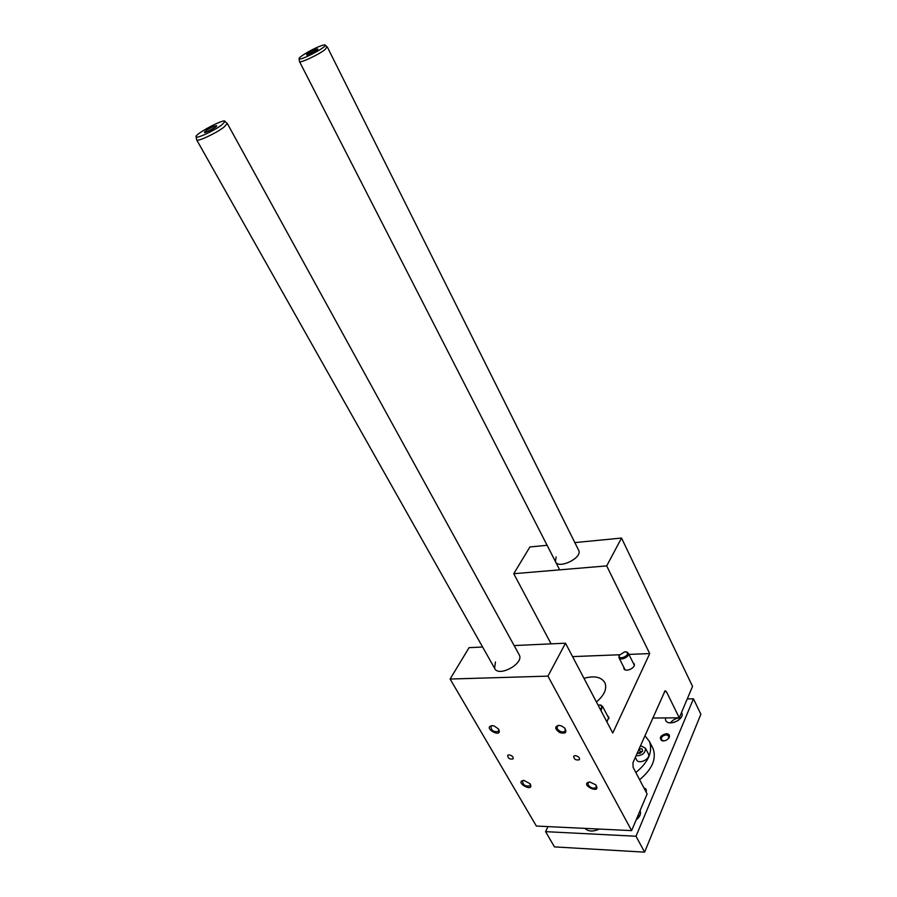 <?xml version="1.0" encoding="UTF-8"?>
<svg xmlns="http://www.w3.org/2000/svg" width="897" height="897" viewBox="0 0 897 897"><rect width="100%" height="100%" fill="white"/><g stroke="black" fill="none" stroke-linecap="round" stroke-linejoin="round"><path stroke-width="1.35" d="M679.276 717.824L692.54 686.418L621.531 538.054L606.697 565.895L649.72 653.588L612.763 733.04L565.502 643.194L547.944 676.136L631.623 830.622L647.107 793.98L633.103 767.305L632.979 762.652L665.069 690.746L666.404 691.632L679.276 717.824L652.68 718.026M599.6 704.919L602.571 706.388L600.945 710.559M598.019 705.02L600.34 705.109C602.111 706.029 602.122 707.498 600.385 709.493M625.557 651.816L628.304 653.207C630.042 656.716 620.175 661.291 618.885 657.579L619.535 654.788M624.761 651.783L626.285 652.007C631.723 654.81 617.618 661.358 619.322 655.236L624.761 651.783M621.531 538.054L574.842 542.595M547.103 545.298L529.903 546.968L513.746 573.71L551.094 643.855M482.608 647.017L469.075 647.645L450.103 679.04L536.35 826.047L631.623 830.622M558.64 725.337C554.38 726.716 554.817 729.16 559.93 732.658C565.671 733.97 567.229 732.401 564.594 727.972L561.511 725.942L558.64 725.337M589.733 781.96C578.184 784.079 602.291 795.561 595.81 784.853L589.733 781.96M492.083 725.617L494.247 725.998L498.485 728.992C503.643 739.319 481.633 727.691 492.083 725.617M523.826 780.356L530.138 783.765C534.791 793.464 513.454 781.937 523.826 780.356M575.257 755.599L573.699 756.149C573.923 759.299 575.829 760.499 579.395 759.737C579.888 757.685 578.509 756.306 575.257 755.599M509.036 754.859C512.209 755.588 513.544 756.956 513.039 758.94C509.586 759.49 507.803 758.279 507.691 755.308L509.036 754.859M547.944 676.136L450.103 679.04M196.611 139.596L196.656 139.865C197.06 142.163 216.39 133.137 224.127 127.015L227.3 123.472L519.329 655.023C524.151 663.769 498.205 677.65 494.583 668.265L495.424 661.986M565.502 643.194L514.138 645.56M606.91 721.906L608.839 717.174L607.572 715.929M633.035 662.681L634.201 663.847C636.13 667.749 625.332 672.75 623.897 668.624L623.774 667.245M583.981 678.311C594.554 675.43 601.562 677 605.027 682.998C607.078 689.019 604.208 695.343 596.415 701.959M649.72 653.588L628.898 654.395M619.547 654.765L572.566 656.615M606.697 565.895L513.746 573.71M578.531 549.984L578.756 550.444C582.568 558.024 558.102 569.673 555.434 561.578L556.14 556.936M565.144 728.599L565.155 731.302C562.464 732.714 559.806 731.851 557.194 728.712L557.239 726.077L558.966 725.348M596.101 785.2L596.135 787.51C593.511 788.945 590.865 788.115 588.185 785.01L588.163 782.7L589.598 781.96M492.431 725.628L490.984 726.222C490.995 730.45 493.473 732.199 498.418 731.492L498.586 729.149M523.781 780.356L522.559 780.951C522.873 785.032 525.362 786.658 530.049 785.828L530.172 783.799M639.606 779.695C652.13 769.278 656.626 758.94 653.117 748.681L652.265 747.022M687.27 698.909L693.448 698.808L636.007 836.239L545.578 831.654L548 826.597M665.361 717.936L665.596 720.145C668.007 727.03 684.994 719.45 681.81 712.902L681.563 712.42M640.054 810.664L640.11 810.776C641.198 813.915 639.875 816.954 636.164 819.892M599.263 829.063C593.085 831.889 588.32 831.654 584.956 828.38M666.336 733.679C669.027 733.914 669.981 735.192 669.184 737.491C667.424 740.137 665.025 741.236 661.964 740.787C658.869 737.794 660.327 735.428 666.336 733.679M646.075 792.017C646.815 789.921 646.109 788.575 643.968 787.992M693.448 698.808L700.871 714.247L644.618 852.15L554.481 846.891L545.578 831.654M644.618 852.15L636.007 836.239M639.023 748.973L640.424 751.675L638.541 753.323M641.938 751.686L640.424 751.675M639.09 748.804L642.05 748.827L642.611 751.092L640.066 753.334L637.105 753.312M640.189 746.326L641.647 746.192L645.492 748.221C645.481 753.121 642.319 755.655 635.995 755.812M635.311 757.371L636.522 759.692C638.473 764.917 650.987 758.94 648.453 753.973L648.284 753.659M635.85 772.53C648.419 762.102 652.96 751.776 649.484 741.561L644.898 735.663M316.069 50.58L308.882 54.336M315.284 49.548L317.729 48.954C318.951 49.627 305.843 56.388 306.617 54.683C307.906 53.248 310.799 51.544 315.284 49.548M299.441 61.344L299.475 61.534C299.632 63.597 318.513 54.807 325.062 49.582L326.979 46.79M319.444 46.397C311.001 49.705 297.995 57.587 299.082 58.765C299.407 61.288 325.914 47.619 325.353 45.209C325.241 44.48 323.279 44.884 319.444 46.397M215.202 127.363L206.59 132.005M214.327 126.185L216.626 125.715C218.173 126.511 203.563 134.258 204.415 132.195C205.996 130.368 209.304 128.372 214.327 126.185M221.996 124.728L225.024 121.51C225.629 117.608 193.987 134.404 196.129 136.849C196.51 138.99 214.697 130.48 221.996 124.728M645.896 791.67L644.752 789.506M668.377 738.668L668.893 736.157L666.381 734.845C662.771 735.439 661.067 737.042 661.28 739.644L663.713 740.944M639.819 815.709L637.958 815.642M636.747 818.49L637.845 818.456M670.384 722.87C672.828 719.775 676.091 718.116 680.184 717.869L680.823 717.88M678.255 720.392L673.972 722.444M666.404 691.632L664.318 691.677M602.571 706.388L608.996 718.643M618.997 657.793L625.052 669.779M628.304 653.207L634.314 665.215M619.322 655.236L618.919 655.886M626.285 652.007L627.093 652.085M600.34 705.109L601.147 705.154M565.155 731.302L565.57 730.483M596.135 787.51L596.449 786.826M498.418 731.492L498.844 730.73M530.049 785.828L530.385 785.178M645.492 748.221L648.453 753.973M653.117 748.681L649.484 741.561M299.082 58.765L299.475 61.534M325.353 45.209L327.349 47.16M578.756 550.444L327.349 47.07M559.672 569.853L299.52 61.601M205.144 132.431L204.415 132.195M196.129 136.849L196.656 139.865M225.024 121.51L227.311 123.584M494.886 668.803L196.712 139.943M662.715 740.799L661.964 740.787"/></g></svg>
